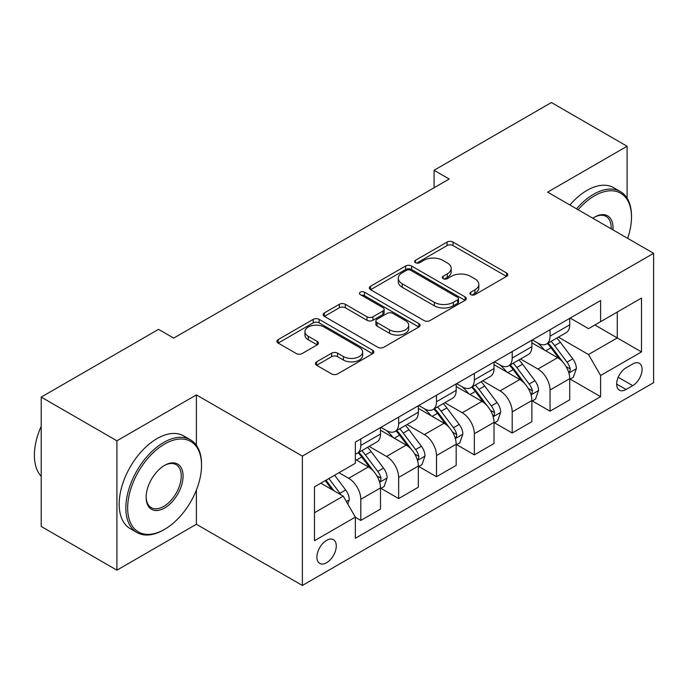 <?xml version="1.0" encoding="UTF-8"?>
<svg xmlns="http://www.w3.org/2000/svg" width="688" height="688" viewBox="0 0 688 688"><rect width="100%" height="100%" fill="white"/><g stroke="black" fill="none" stroke-linecap="round" stroke-linejoin="round"><path stroke-width="1.03" d="M470.798 294.619A2.941 1.703 0 0 0 474.961 294.619L506.54 276.387A4.205 2.425 0 0 0 507.77 274.675A4.205 2.425 0 0 0 506.54 272.955L453.039 242.073A4.205 2.425 0 0 0 447.097 242.073L415.518 260.305A2.941 1.703 0 0 0 414.658 261.509A2.941 1.703 0 0 0 415.518 262.704A2.941 1.703 0 0 0 419.68 262.704L423.765 260.348A13.45 7.766 0 0 1 442.788 260.348L447.252 262.919A13.45 7.766 0 0 1 451.19 268.415A13.45 7.766 0 0 1 447.252 273.901L443.158 276.258A2.941 1.703 0 0 0 442.298 277.462A2.941 1.703 0 0 0 443.158 278.666A2.941 1.703 0 0 0 447.32 278.666L451.405 276.301A13.45 7.766 0 0 1 470.429 276.301L474.892 278.881A13.45 7.766 0 0 1 478.831 284.368A13.45 7.766 0 0 1 474.892 289.863L470.798 292.219A2.941 1.703 0 0 0 469.938 293.423A2.941 1.703 0 0 0 470.798 294.619L470.798 292.219M326.594 562.732A13.7 7.912 120 0 0 335.538 550.658A13.7 7.912 120 0 0 333.439 539.684A13.7 7.912 120 0 0 326.594 540.355A13.7 7.912 120 0 0 317.641 552.43A13.7 7.912 120 0 0 319.739 563.412A13.7 7.912 120 0 0 326.594 562.732M316.626 361.845A4.205 2.425 0 0 0 315.396 363.556A4.205 2.425 0 0 0 316.626 365.276L331.633 373.937A4.205 2.425 0 0 0 337.576 373.937L372.647 353.692A4.205 2.425 0 0 0 373.876 351.972A4.205 2.425 0 0 0 372.647 350.261L319.155 319.37A4.205 2.425 0 0 0 313.212 319.37L278.141 339.623A4.205 2.425 0 0 0 276.903 341.334A4.205 2.425 0 0 0 278.141 343.054L296.27 353.52A4.205 2.425 0 0 0 302.213 353.52L317.22 344.851A4.205 2.425 0 0 0 318.449 343.14A4.205 2.425 0 0 0 317.22 341.42L308.233 336.234A11.24 6.493 0 0 1 304.939 331.642A11.24 6.493 0 0 1 311.879 325.648A11.24 6.493 0 0 1 324.134 327.049L359.351 347.388A11.24 6.493 0 0 1 362.645 351.972A11.24 6.493 0 0 1 355.705 357.975A11.24 6.493 0 0 1 343.45 356.565L337.576 353.176A4.205 2.425 0 0 0 331.633 353.176L316.626 361.845L316.626 365.276M196.39 394.912L116.908 440.802L41.211 397.096L41.211 526.458L116.908 570.163L196.39 524.273L302.367 585.462L302.367 456.101L196.39 394.912L196.39 445.282M627.103 198.187L627.103 146.243L547.622 192.133L653.6 253.313L302.367 456.101M627.103 146.243L551.406 102.538L434.076 170.28L434.076 187.764M41.211 397.096L158.541 329.363L173.686 338.1L449.221 179.018L434.076 170.28M424.066 320.574A4.205 2.425 0 0 0 430.009 320.574L465.079 300.329A4.205 2.425 0 0 0 466.309 298.609A4.205 2.425 0 0 0 465.079 296.898L411.587 266.007A4.205 2.425 0 0 0 405.636 266.007L370.565 286.26A4.205 2.425 0 0 0 369.336 287.971A4.205 2.425 0 0 0 370.565 289.691L424.066 320.574M361.492 295.255A2.941 1.703 0 0 1 364.477 295.677L364.477 292.176L418.863 323.575A4.205 2.425 0 0 1 420.093 325.295A4.205 2.425 0 0 1 418.863 327.006L383.792 347.259A4.205 2.425 0 0 1 377.85 347.259L324.358 316.368L324.358 312.937A4.205 2.425 0 0 0 323.119 314.657A4.205 2.425 0 0 0 324.358 316.368M324.358 312.937L339.365 304.277A4.205 2.425 0 0 1 345.307 304.277L367.005 316.798A4.205 2.425 0 0 0 372.948 316.798L382.906 311.053A4.205 2.425 0 0 0 384.136 309.333A4.205 2.425 0 0 0 382.906 307.622L360.314 294.576A2.941 1.703 0 0 1 359.454 293.38A2.941 1.703 0 0 1 361.269 291.807A2.941 1.703 0 0 1 364.477 292.176M632.711 363.969L626.046 367.822A13.278 7.663 120 0 0 617.377 379.518A13.278 7.663 120 0 0 619.406 390.156A13.278 7.663 120 0 0 626.046 389.494L632.711 385.65A13.278 7.663 120 0 0 641.379 373.954A13.278 7.663 120 0 0 639.341 363.316A13.278 7.663 120 0 0 632.711 363.969M302.367 585.462L653.6 382.674L653.6 253.313M570.18 318.08L588.498 328.658L600.615 321.666L600.615 300.518L355.352 442.109L355.352 463.265L314.476 486.863L314.476 540.708L355.352 517.109L355.352 538.265L600.615 396.666L600.615 375.51L588.498 354.535L558.398 337.154M600.615 321.666L641.491 298.067L641.491 351.912L600.615 375.51M116.908 440.802L116.908 570.163M594.862 324.985L617.265 337.928L617.265 312.051L641.491 298.067M588.498 354.535L617.265 337.928L641.491 351.912M314.476 512.741L343.243 496.134L320.84 483.191M355.352 517.281L360.804 520.429L360.804 499.282A17.131 9.89 -120 0 0 348.696 478.298L339.003 472.708M360.804 520.429L380.49 509.068L380.49 487.912A17.131 9.89 -120 0 0 368.372 466.937L355.352 459.421M380.937 488.351L398.653 498.576L398.653 477.429A17.131 9.89 -120 0 0 386.544 456.445L369.155 446.409M398.653 498.576L418.338 487.216L418.338 466.06A17.131 9.89 -120 0 0 406.221 445.084L380.49 430.224M418.786 466.498L436.502 476.724L436.502 455.576A17.131 9.89 -120 0 0 424.393 434.601L407.004 424.556M436.502 476.724L456.178 465.363L456.178 444.216A17.131 9.89 -120 0 0 444.07 423.232L418.338 408.371M456.634 444.646L474.35 454.88L474.35 433.724A17.131 9.89 -120 0 0 462.241 412.748L444.852 402.704M474.35 454.88L494.027 443.511L494.027 422.363A17.131 9.89 -120 0 0 481.918 401.379L456.178 386.527M494.483 422.793L512.199 433.027L512.199 411.871A17.131 9.89 -120 0 0 500.09 390.896L482.701 380.851M512.199 433.027L531.876 421.658L531.876 400.511A17.131 9.89 -120 0 0 519.767 379.527L494.027 364.674M532.331 400.949L550.047 411.175L550.047 390.019A17.131 9.89 -120 0 0 537.939 369.043L520.549 358.998M550.047 411.175L569.724 399.805L569.724 378.658A17.131 9.89 -120 0 0 557.615 357.683L531.876 342.822M532.331 339.932L537.939 343.166A17.131 9.89 -120 0 0 546.496 344.017A17.131 9.89 -120 0 0 550.047 336.174L550.047 329.707M494.483 361.785L500.09 365.018A17.131 9.89 -120 0 0 508.647 365.87A17.131 9.89 -120 0 0 512.199 358.027L512.199 351.559M456.634 383.637L462.241 386.871A17.131 9.89 -120 0 0 470.798 387.722A17.131 9.89 -120 0 0 474.35 379.879L474.35 373.412M418.786 405.49L424.393 408.724A17.131 9.89 -120 0 0 432.95 409.575A17.131 9.89 -120 0 0 436.502 401.732L436.502 395.265M380.937 427.343L386.544 430.576A17.131 9.89 -120 0 0 395.11 431.428A17.131 9.89 -120 0 0 398.653 423.584L398.653 417.117M570.18 379.097L600.615 396.666M546.496 344.017L566.181 332.657A17.131 9.89 -120 0 0 569.724 324.813L569.724 318.346M508.647 365.87L528.332 354.509A17.131 9.89 -120 0 0 531.876 346.666L531.876 340.199M470.798 387.722L490.484 376.362A17.131 9.89 -120 0 0 494.027 368.519L494.027 362.051M432.95 409.575L452.635 398.206A17.131 9.89 -120 0 0 456.178 390.371L456.178 383.904M395.11 431.428L414.787 420.058A17.131 9.89 -120 0 0 418.338 412.224L418.338 405.748M355.352 453.968A17.131 9.89 -120 0 0 357.261 453.272L376.938 441.911A17.131 9.89 -120 0 0 380.49 434.068L380.49 427.601M357.261 453.272A17.131 9.89 -120 0 0 360.804 445.437L360.804 438.97M343.243 496.134L355.352 517.109M196.39 524.273L196.39 490.054M471.977 295.04L474.892 293.355A13.45 7.766 0 0 0 478.831 287.868L478.831 284.368M451.19 268.415L451.19 271.906A13.45 7.766 0 0 1 447.252 277.402L444.336 279.079M506.488 276.421L453.039 245.564A4.205 2.425 0 0 0 447.097 245.564L416.696 263.117M465.028 300.355L411.587 269.507A4.205 2.425 0 0 0 405.636 269.507L370.626 289.717M457.649 299.813A2.941 1.703 0 0 0 458.509 298.609A2.941 1.703 0 0 0 457.649 297.414L410.693 270.298A2.941 1.703 0 0 0 406.531 270.298L402.222 272.783A13.45 7.766 0 0 0 398.283 278.279A13.45 7.766 0 0 0 402.222 283.766L434.317 302.299A13.45 7.766 0 0 0 453.34 302.299L457.649 299.813L457.649 303.305A2.941 1.703 0 0 0 458.509 302.109L458.509 298.609M398.283 278.279L398.283 281.77A13.45 7.766 0 0 0 402.222 287.266L402.222 283.766M457.649 303.305L453.34 305.799A13.45 7.766 0 0 1 434.317 305.799L402.222 287.266M324.409 316.403L339.365 307.768L339.365 304.277M384.136 309.333L384.136 312.834A4.205 2.425 0 0 1 382.906 314.545L372.948 320.298A4.205 2.425 0 0 1 367.005 320.298L345.307 307.768A4.205 2.425 0 0 0 339.365 307.768M364.477 295.677L418.811 327.041M389.52 329.801A11.24 6.493 0 0 0 401.766 331.203A11.24 6.493 0 0 0 408.706 325.209A11.24 6.493 0 0 0 405.413 320.617L393.011 313.453A4.205 2.425 0 0 0 387.06 313.453L377.11 319.198A4.205 2.425 0 0 0 375.88 320.918A4.205 2.425 0 0 0 377.11 322.638L389.52 329.801L389.52 333.293A11.24 6.493 0 0 0 401.766 334.703A11.24 6.493 0 0 0 408.706 328.701L408.706 325.209M375.88 320.918L375.88 324.418A4.205 2.425 0 0 0 377.11 326.129L377.11 322.638M389.52 333.293L377.11 326.129M362.645 351.972L362.645 355.472A11.24 6.493 0 0 1 355.705 361.467A11.24 6.493 0 0 1 343.45 360.065L337.576 356.676A4.205 2.425 0 0 0 331.633 356.676L316.678 365.302M304.939 331.642L304.939 335.142A11.24 6.493 0 0 0 308.233 339.726L308.233 336.234M317.168 344.886L308.233 339.726M372.595 353.727L319.155 322.87A4.205 2.425 0 0 0 313.212 322.87L278.193 343.088M569.724 379.355L573.362 377.256L576.389 368.519A11.343 6.553 -120 0 0 572.769 358.852L560.393 342.34A32.757 18.911 -120 0 0 556.824 338.057M544.518 350.115A32.757 18.911 -120 0 0 537.81 343.097M568.692 372.406L570.017 370.978L570.266 369A11.343 6.553 -120 0 0 567.015 362.172L554.64 345.66A32.757 18.911 -120 0 0 551.071 341.377M548.018 343.14A27.193 15.695 60 0 1 552.481 348.214L562.956 362.189M547.433 343.475A32.757 18.911 60 0 1 551.011 347.758L559.232 358.74M531.876 401.207L535.513 399.109L538.541 390.371A11.343 6.553 -120 0 0 534.92 380.705L522.545 364.193A32.757 18.911 -120 0 0 518.976 359.91M506.669 371.967A32.757 18.911 -120 0 0 499.961 364.95M530.844 394.258L532.168 392.831L532.417 390.853A11.343 6.553 -120 0 0 529.167 384.024L516.791 367.512A32.757 18.911 -120 0 0 513.222 363.23M510.169 364.993A27.193 15.695 60 0 1 514.633 370.067L525.107 384.042M509.584 365.328A32.757 18.911 60 0 1 513.162 369.611L521.384 380.593M494.027 423.06L497.665 420.961L500.692 412.224A11.343 6.553 -120 0 0 497.071 402.557L484.696 386.045A32.757 18.911 -120 0 0 481.127 381.763M468.82 393.82A32.757 18.911 -120 0 0 462.112 386.802M492.995 416.111L494.319 414.683L494.569 412.705A11.343 6.553 -120 0 0 491.318 405.877L478.943 389.365A32.757 18.911 -120 0 0 475.374 385.082M472.321 386.845A27.193 15.695 60 0 1 476.784 391.919L487.259 405.894M471.736 387.181A32.757 18.911 60 0 1 475.313 391.463L483.535 402.446M456.178 444.912L459.816 442.814L462.843 434.068A11.343 6.553 -120 0 0 459.223 424.41L446.847 407.898A32.757 18.911 -120 0 0 443.278 403.615M430.972 415.672A32.757 18.911 -120 0 0 424.264 408.655M455.146 437.964L456.471 436.536L456.72 434.558A11.343 6.553 -120 0 0 453.469 427.73L441.094 411.218A32.757 18.911 -120 0 0 437.525 406.935M434.472 408.698A27.193 15.695 60 0 1 438.935 413.772L449.41 427.747M433.887 409.033A32.757 18.911 60 0 1 437.465 413.316L445.686 424.29M418.338 466.765L421.968 464.667L424.995 455.92A11.343 6.553 -120 0 0 421.374 446.263L408.999 429.742A32.757 18.911 -120 0 0 405.43 425.468M393.123 437.525A32.757 18.911 -120 0 0 386.415 430.507M417.298 459.816L418.622 458.389L418.872 456.411A11.343 6.553 -120 0 0 415.621 449.582L403.245 433.07A32.757 18.911 -120 0 0 399.676 428.787M396.623 430.55A27.193 15.695 60 0 1 401.087 435.624L411.562 449.599M396.039 430.886A32.757 18.911 60 0 1 399.616 435.169L407.838 446.142M627.645 238.332A52.245 30.16 120 0 0 631.498 217.133A52.245 30.16 120 0 0 594.552 195.805A52.245 30.16 120 0 0 578.126 209.737M576.544 208.825A53.526 30.9 -60 0 1 593.649 194.231A53.526 30.9 -60 0 1 620.413 191.574A53.526 30.9 -60 0 1 631.498 216.084L631.498 217.133M592.824 218.225A26.118 15.084 -60 0 1 594.552 217.133L594.552 217.133A26.118 15.084 -60 0 1 612.948 229.844M569.879 204.981A53.526 30.9 -60 0 1 586.984 190.387A53.526 30.9 -60 0 1 613.748 187.729L620.413 191.574M611.185 228.829A24.837 14.336 120 0 0 606.068 216.428A24.837 14.336 120 0 0 594.097 217.399M163.692 529.872L164.595 529.347A52.245 30.16 120 0 0 201.541 465.363A52.245 30.16 120 0 0 164.595 444.035A52.245 30.16 120 0 0 127.658 508.019A52.245 30.16 120 0 0 164.595 529.347L163.692 529.872A53.526 30.9 -60 0 1 136.929 532.521A53.526 30.9 -60 0 1 128.725 489.632A53.526 30.9 -60 0 1 163.692 442.461A53.526 30.9 -60 0 1 190.456 439.813A53.526 30.9 -60 0 1 201.541 464.314L201.541 465.363M164.595 508.019A26.118 15.084 -60 0 1 146.131 497.355A26.118 15.084 -60 0 1 164.595 465.363L164.595 465.363A26.118 15.084 -60 0 1 183.068 476.027A26.118 15.084 -60 0 1 164.595 508.019M146.131 496.822A24.837 14.336 120 0 0 151.274 507.675A24.837 14.336 120 0 0 163.692 506.445A24.837 14.336 120 0 0 179.912 484.558A24.837 14.336 120 0 0 176.111 464.658A24.837 14.336 120 0 0 164.14 465.638M136.929 532.521L130.264 528.676A53.526 30.9 -60 0 1 122.06 485.788A53.526 30.9 -60 0 1 157.027 438.617A53.526 30.9 -60 0 1 183.791 435.968L190.456 439.813M41.211 476.302A53.526 30.9 -60 0 1 41.211 426.276M380.49 488.618L384.119 486.519L387.146 477.773A11.343 6.553 -120 0 0 383.526 468.115L371.15 451.595A32.757 18.911 -120 0 0 367.581 447.32M379.449 481.66L380.774 480.241L381.023 478.263A11.343 6.553 -120 0 0 377.772 471.435L365.397 454.923A32.757 18.911 -120 0 0 361.828 450.64M358.775 452.394A27.193 15.695 60 0 1 363.238 457.468L373.713 471.452M358.19 452.738A32.757 18.911 60 0 1 361.768 457.013L369.989 467.995M347.784 503.994L349.298 499.626A11.343 6.553 -120 0 0 345.677 489.968L334.635 475.227M340.956 494.81A11.343 6.553 -120 0 0 339.924 493.287L328.881 478.547M326.043 480.19L333.972 490.776M325.252 480.645L331.977 489.624M348.696 478.298L368.372 466.937M386.544 456.445L406.221 445.084M424.393 434.601L444.07 423.232M462.241 412.748L481.918 401.379M500.09 390.896L519.767 379.527M537.939 369.043L557.615 357.683M550.047 336.174L569.724 324.813M550.047 390.019L569.724 378.658M512.199 411.871L531.876 400.511M512.199 358.027L531.876 346.666M474.35 433.724L494.027 422.363M474.35 379.879L494.027 368.519M436.502 455.576L456.178 444.216M436.502 401.732L456.178 390.371M398.653 477.429L418.338 466.06M398.653 423.584L418.338 412.224M360.804 499.282L380.49 487.912M360.804 445.437L380.49 434.068M618.185 377.265L632.711 385.65M616.663 384.076L626.046 389.494M474.892 293.355L474.892 289.863M443.158 278.666L443.158 276.258M447.252 277.402L447.252 273.901M415.518 262.704L415.518 260.305M447.097 245.564L447.097 242.073M453.039 245.564L453.039 242.073M506.54 276.387L506.54 272.955M370.565 289.691L370.565 286.26M405.636 269.507L405.636 266.007M411.587 269.507L411.587 266.007M465.079 300.329L465.079 296.898M434.317 305.799L434.317 302.299M453.34 305.799L453.34 302.299M345.307 307.768L345.307 304.277M367.005 320.298L367.005 316.798M372.948 320.298L372.948 316.798M382.906 314.545L382.906 311.053M418.863 327.006L418.863 323.575M331.633 356.676L331.633 353.176M337.576 356.676L337.576 353.176M343.45 360.065L343.45 356.565M317.22 344.851L317.22 341.42M278.141 343.054L278.141 339.623M313.212 322.87L313.212 319.37M319.155 322.87L319.155 319.37M372.647 353.692L372.647 350.261M568.881 373.025L576.312 368.734M554.64 345.66L560.393 342.34M545.722 350.811L551.011 347.758M567.015 362.172L572.769 358.852M566.112 366.609L570.266 369M531.033 394.878L538.463 390.586M516.791 367.512L522.545 364.193M507.873 372.664L513.162 369.611M529.167 384.024L534.92 380.705M528.264 388.462L532.417 390.853M493.184 416.73L500.615 412.439M478.943 389.365L484.696 386.045M470.024 394.516L475.313 391.463M491.318 405.877L497.071 402.557M490.415 410.306L494.569 412.705M455.336 438.583L462.766 434.291M441.094 411.218L446.847 407.898M432.176 416.369L437.465 413.316M453.469 427.73L459.223 424.41M452.566 432.159L456.72 434.558M417.487 460.435L424.917 456.144M403.245 433.07L408.999 429.742M394.327 438.222L399.616 435.169M415.621 449.582L421.374 446.263M414.718 454.011L418.872 456.411M379.638 482.288L387.069 477.997M365.397 454.923L371.15 451.595M356.479 460.066L361.768 457.013M377.772 471.435L383.526 468.115M376.869 475.864L381.023 478.263M346.348 501.509L349.22 499.849M339.924 493.287L345.677 489.968"/></g></svg>
